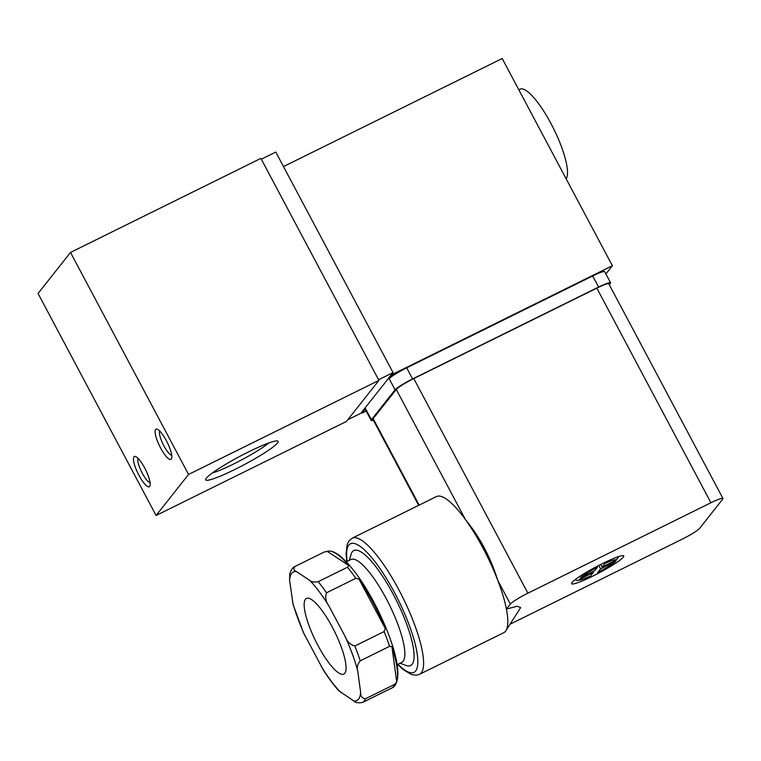 <?xml version="1.0" encoding="UTF-8"?>
<svg xmlns="http://www.w3.org/2000/svg" width="761" height="761" viewBox="0 0 761 761"><rect width="100%" height="100%" fill="white"/><g stroke="black" fill="none" stroke-linecap="round" stroke-linejoin="round"><path stroke-width="1.14" d="M590.469 576.096A21.089 2.407 152 0 1 579.007 579.597L593.285 572.548L590.355 576.182L581.347 579.806L577.352 580.462L575.021 579.758M615.773 561.276C611.987 564.453 605.956 568.21 597.689 572.567L600.6 568.924L615.763 561.266M597.537 567.164L594.722 570.721L580.453 577.77A21.089 2.407 152 0 1 597.537 567.164M293.099 604.586L289.58 580.11L289.779 573.537C291.453 569.276 293.185 566.916 294.964 566.469L295.04 566.431C293.204 568.781 293.641 570.484 296.371 571.53L309.537 580.205C310.973 581.899 313.855 582.393 318.184 581.689A75.929 19.044 63.7 0 1 326.526 592.79C324.966 597.214 325.775 601.647 328.961 606.07L345.066 636.358C346.93 641.428 350.184 644.653 354.835 646.022A75.929 19.044 63.7 0 1 360.257 660.814C357.442 664.401 356.595 667.73 357.708 670.812L360.647 692.415C360.467 696.163 362.055 698.284 365.423 698.798A75.929 19.044 63.7 0 1 362.512 702.479C358.165 703.183 355.282 702.688 353.855 700.995L338.826 690.798C333.822 685.261 328.685 678.374 323.406 670.146L303.401 632.581L293.099 604.586M295.04 566.431L324.329 551.963L327.363 551.421A75.082 18.835 63.7 0 1 330.921 551.24C336.276 552.201 344.105 557.632 356.471 574.108C373.385 596.881 390.907 634.332 396.024 658.779C400.961 680.705 394.759 687.107 391.877 687.963L362.512 702.479M354.835 646.022L384.115 631.554A75.929 19.044 63.7 0 1 389.546 646.346L391.925 646.622A75.082 18.835 63.7 0 1 396.719 681.875L394.712 684.329L365.423 698.798M389.546 646.346L360.257 660.814M384.115 631.554L385.304 628.557A75.082 18.835 63.7 0 0 359.021 579.15L355.815 578.322L326.526 592.79M330.921 551.24A75.082 18.835 63.7 0 1 348.842 565.585L347.473 567.221L318.184 581.689M510.032 624.229L682.084 539.226A16.875 1.931 152 0 0 699.616 528.343L722.693 499.159A16.875 1.931 152 0 0 722.95 498.474A16.875 1.931 152 0 0 710.936 502.755L527.887 593.19A16.875 1.931 152 0 0 510.355 604.072L497.856 580.557C490.512 557.223 479.696 536.876 465.409 519.535A75.929 19.044 63.7 0 1 497.856 580.557A75.929 19.044 63.7 0 1 506.407 609.057L517.185 606.251L520.657 607.611L505.903 630.688A75.929 19.044 63.7 0 1 503.725 632.714L419.52 674.313A75.929 19.044 63.7 0 0 402.959 597.804A75.929 19.044 63.7 0 0 352.257 538.16L349.137 540.719L347.187 544.391L346.065 553.884L346.826 561.551M527.887 593.19L413.775 378.578A16.875 1.931 152 0 0 396.253 389.461L373.166 418.645A16.875 1.931 152 0 0 372.909 419.33L418.655 505.361M352.257 538.16L436.462 496.562A75.929 19.044 63.7 0 1 465.409 519.535L396.253 389.461M592.61 576.21A29.527 3.377 152 0 0 623.735 555.958A29.527 3.377 152 0 0 596.082 566.84A29.527 3.377 152 0 0 571.587 583.687A29.527 3.377 152 0 0 592.61 576.21M510.355 604.072L506.407 609.057A75.929 19.044 63.7 0 1 505.903 630.688M609.314 284.766L610.341 283.463A16.875 1.931 152 0 0 610.598 282.778A16.875 1.931 152 0 0 598.584 287.059L412.605 378.94A16.875 1.931 152 0 0 395.073 389.822L371.416 419.73A16.875 1.931 152 0 0 371.159 420.414A16.875 1.931 152 0 0 373.413 420.272M413.775 378.578L596.833 288.143A16.875 1.931 152 0 1 608.838 283.872L722.95 498.474M70.507 252.443L260.88 158.383L378.93 380.395L346.464 421.432L156.091 515.482L38.05 293.48L70.507 252.443L188.557 474.445L156.091 515.482M378.93 380.395L188.557 474.445M277.499 443.007A41.037 4.69 152 0 0 277.622 440.99A41.037 4.69 152 0 0 239.677 456.457A41.037 4.69 152 0 0 205.641 479.259A41.037 4.69 152 0 0 237.375 468.215A41.037 4.69 152 0 0 277.499 443.007M144.714 467.996A16.875 4.233 63.7 0 1 150.031 485.765A16.875 4.233 63.7 0 1 138.036 473.513A16.875 4.233 63.7 0 1 135.591 456.543A16.875 4.233 63.7 0 1 144.714 467.996M166.355 440.638A16.875 4.233 63.7 0 1 171.672 458.407A16.875 4.233 63.7 0 1 159.677 446.155A16.875 4.233 63.7 0 1 157.232 429.185A16.875 4.233 63.7 0 1 166.355 440.638M261.327 159.211L275.777 152.076L393.028 372.595L360.866 413.271L347.825 419.711M393.028 372.595L378.578 379.739M392.315 373.508L392.705 374.25L389.166 378.721A16.875 1.931 152 0 1 406.697 367.839L592.676 275.958A16.875 1.931 152 0 1 604.691 271.677L610.598 282.778M371.416 419.73L365.508 408.628L361.979 413.099L361.58 412.357M366.165 411.026L361.979 413.099M392.705 374.25L612.367 265.732L502.193 58.521L283.482 166.573M365.508 408.628A16.875 1.931 152 0 0 365.261 409.323L371.159 420.414M612.367 265.732L605.88 273.922M305.437 599.259A42.178 10.578 63.7 0 1 306.426 598.441A42.178 10.578 63.7 0 1 334.602 631.573A42.178 10.578 63.7 0 1 343.801 674.084A42.178 10.578 63.7 0 1 316.747 643.178A42.178 10.578 63.7 0 1 305.437 599.259M346.303 561.808L350.954 559.506A57.37 14.392 63.7 0 1 389.271 604.567A57.37 14.392 63.7 0 1 401.779 662.374L397.128 664.676M349.261 560.343L351.059 554.369A64.114 16.086 63.7 0 1 352.324 551.801A64.114 16.086 63.7 0 1 398.65 605.071A64.114 16.086 63.7 0 1 405.917 665.418L400.077 663.212M359.021 579.15L385.304 628.557M391.925 646.622L396.719 681.875M327.363 551.421L348.842 565.585M566.136 178.787A50.616 12.699 -116.3 0 0 552.201 125.888A50.616 12.699 -116.3 0 0 519.953 89.218L518.812 89.779M212.281 473.009A36.138 4.128 152 0 0 241.532 459.948A36.138 4.128 152 0 0 268.719 442.997M618.465 556.985L616.324 560.048L602.046 567.107L604.862 563.549A21.089 2.407 152 0 1 616.324 560.048M592.809 571.663L593.285 572.548M598.755 565.442L600.6 568.924M600.648 564.472L602.046 567.107M171.72 455.259A13.679 3.434 63.7 0 1 163.168 444.434A13.679 3.434 63.7 0 1 159.772 431.059M150.088 482.617A13.679 3.434 63.7 0 1 141.527 471.791A13.679 3.434 63.7 0 1 138.131 458.417M597.794 572.481A21.089 2.407 152 0 0 614.878 561.875M305.161 636.167A71.715 17.988 63.7 0 1 292.519 601.723M360.647 692.415A71.715 17.988 63.7 0 1 353.855 700.995M345.066 636.358A71.715 17.988 63.7 0 1 357.708 670.812M340.69 692.32A71.715 17.988 63.7 0 1 321.266 666.455M289.58 580.11A71.715 17.988 63.7 0 1 296.371 571.53M394.712 684.329A75.929 19.044 63.7 0 1 391.801 688.011M347.473 567.221A75.929 19.044 63.7 0 1 355.815 578.322M419.149 505.114L373.166 418.645M395.073 389.822L389.166 378.721M412.605 378.94L406.697 367.839M598.584 287.059L592.676 275.958M710.936 502.755L596.833 288.143M309.537 580.205A71.715 17.988 63.7 0 1 328.961 606.07M347.14 561.39A71.715 17.988 63.7 0 1 348.785 545.142A71.715 17.988 63.7 0 1 406.041 617.038A71.715 17.988 63.7 0 1 397.965 664.258M397.651 664.42L403.206 669.613L411.52 674.569L416.343 675.197L419.52 674.313"/></g></svg>
